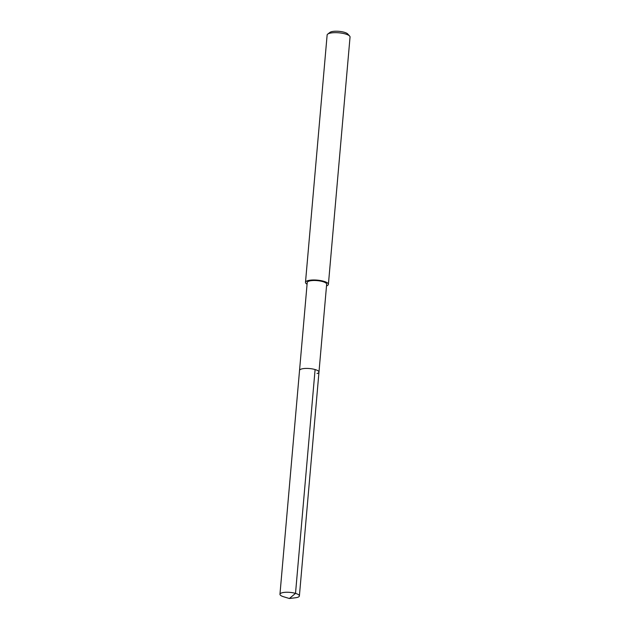 <?xml version="1.0" encoding="UTF-8"?>
<svg xmlns="http://www.w3.org/2000/svg" width="630" height="630" viewBox="0 0 630 630"><rect width="100%" height="100%" fill="white"/><g stroke="black" fill="none" stroke-linecap="round" stroke-linejoin="round"><path stroke-width="0.94" d="M289.375 598.5L283.697 596.791A9.757 2.74 5 0 1 279.956 594.255A9.757 2.74 5 0 1 281.901 592.83A9.757 2.74 5 0 1 292.863 592.767A9.757 2.74 5 0 1 299.392 595.956A9.757 2.74 5 0 1 297.447 597.382A9.757 2.74 5 0 1 295.265 597.799L289.375 598.5L295.509 593.381L315.094 369.542M279.956 594.255L307.227 282.5A9.757 2.74 -175 0 1 309.173 281.075A9.757 2.74 -175 0 1 320.135 281.011A9.757 2.74 -175 0 1 326.663 284.201L318.969 372.125A9.757 2.74 -175 0 0 312.448 368.936A9.757 2.74 -175 0 0 301.486 368.999A9.757 2.74 -175 0 0 299.541 370.424A9.757 2.74 5 0 1 301.486 368.999A9.757 2.74 5 0 1 312.448 368.936A9.757 2.74 5 0 1 318.969 372.125A9.757 2.74 5 0 1 317.024 373.551M328.403 284.35L350.044 37.028A11.505 3.229 -175 0 0 349.626 36.044L347.721 33.957A9.332 2.614 -175 0 0 340.483 31.5A9.332 2.614 -175 0 0 331.333 31.768A9.332 2.614 -175 0 0 329.947 32.406L327.71 34.122A11.505 3.229 -175 0 0 327.127 35.02L305.487 282.35A11.505 3.229 5 0 1 307.779 280.665A11.505 3.229 5 0 1 320.709 280.594A11.505 3.229 5 0 1 328.403 284.35A11.505 3.229 5 0 1 326.513 285.902M349.626 36.044A11.505 3.229 -175 0 0 340.704 33.012A11.505 3.229 -175 0 0 329.419 33.335A11.505 3.229 -175 0 0 327.71 34.122M307.078 284.201A11.505 3.229 5 0 1 305.487 282.35M318.969 372.125L299.392 595.956"/></g></svg>
